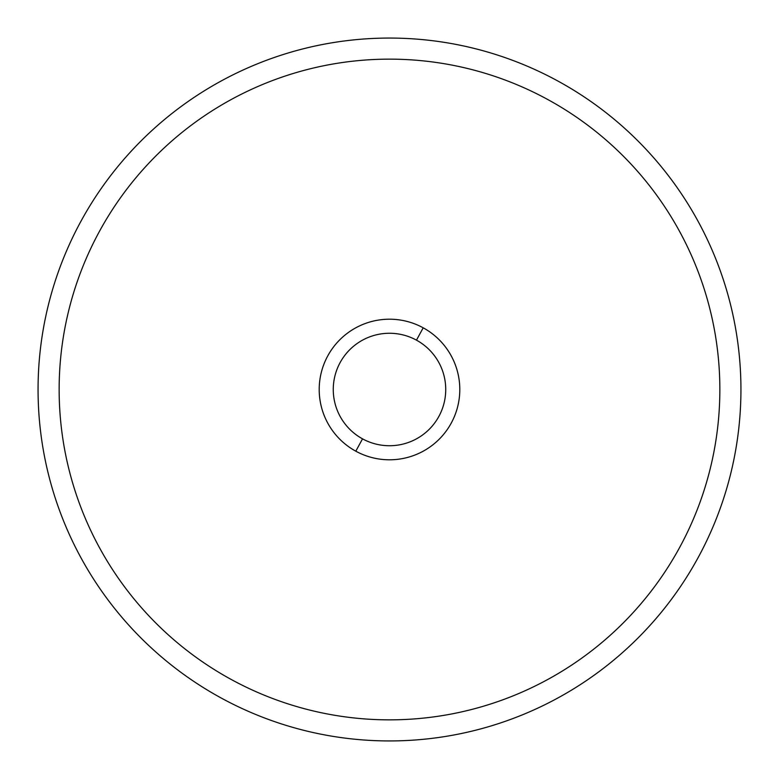 <?xml version="1.0" encoding="UTF-8"?>
<svg xmlns="http://www.w3.org/2000/svg" width="779" height="779" viewBox="0 0 779 779"><rect width="100%" height="100%" fill="white"/><g stroke="black" fill="none" stroke-linecap="round" stroke-linejoin="round"><path stroke-width="1.17" d="M221.012 697.916A351.436 351.436 0 0 0 697.916 557.988A351.436 351.436 0 0 0 557.988 81.084A351.436 351.436 0 0 0 81.084 221.012A351.436 351.436 0 0 0 221.012 697.916A351.436 351.436 0 0 1 81.084 221.012A351.436 351.436 0 0 1 557.988 81.084A351.436 351.436 0 0 1 697.916 557.988A351.436 351.436 0 0 1 221.012 697.916M355.799 451.187A70.285 70.285 0 0 0 451.187 423.201A70.285 70.285 0 0 0 423.201 327.813A70.285 70.285 0 0 0 327.813 355.799A70.285 70.285 0 0 0 355.799 451.187L362.537 438.85A56.234 56.234 0 0 0 438.85 416.463A56.234 56.234 0 0 0 416.463 340.15L423.201 327.813A70.285 70.285 0 0 1 451.187 423.201A70.285 70.285 0 0 1 355.799 451.187A70.285 70.285 0 0 1 327.813 355.799A70.285 70.285 0 0 1 423.201 327.813L416.463 340.15A56.234 56.234 0 0 0 340.15 362.537A56.234 56.234 0 0 0 362.537 438.85L355.799 451.187M231.12 679.415A330.354 330.354 0 0 1 99.585 231.12A330.354 330.354 0 0 1 547.88 99.585A330.354 330.354 0 0 1 679.415 547.88A330.354 330.354 0 0 1 231.12 679.415M362.537 438.85A56.234 56.234 0 0 1 340.15 362.537A56.234 56.234 0 0 1 416.463 340.15A56.234 56.234 0 0 1 438.85 416.463A56.234 56.234 0 0 1 362.537 438.85"/></g></svg>
